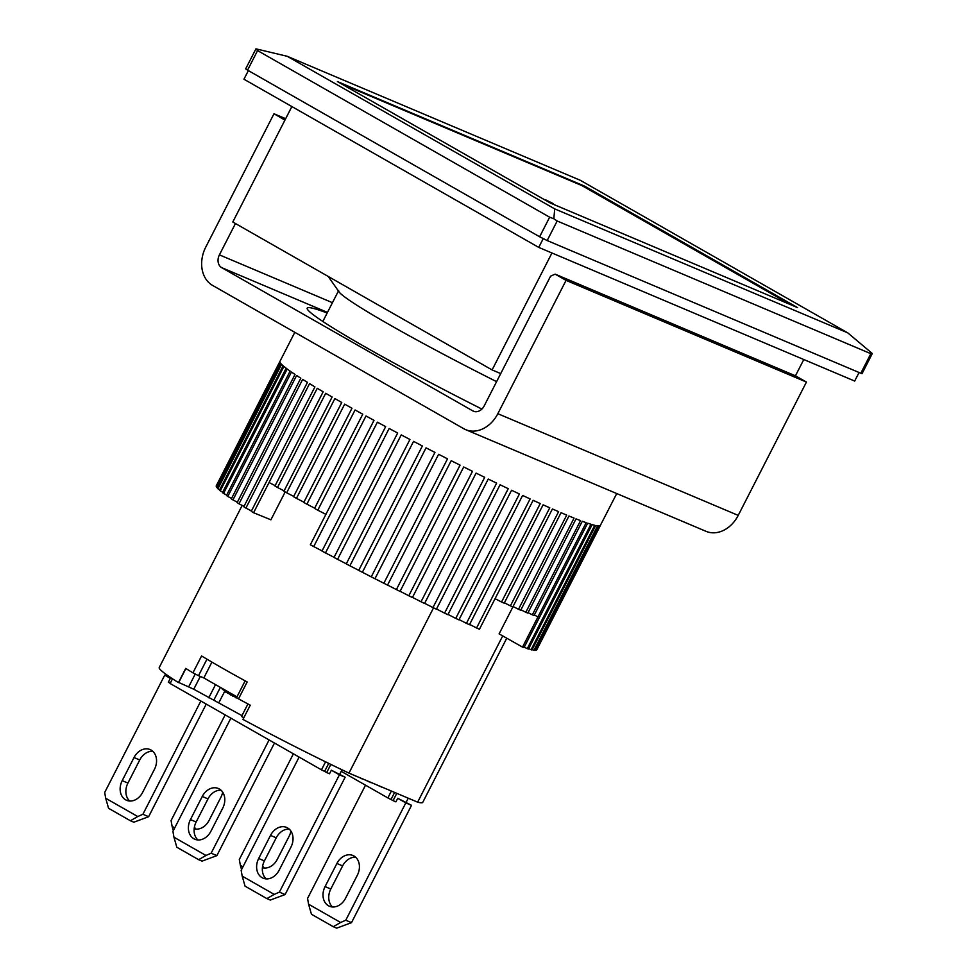 <?xml version="1.0" encoding="UTF-8"?>
<svg xmlns="http://www.w3.org/2000/svg" width="977" height="977" viewBox="0 0 977 977"><rect width="100%" height="100%" fill="white"/><g stroke="black" fill="none" stroke-linecap="round" stroke-linejoin="round"><path stroke-width="1.47" d="M262.63 866.111A14.997 11.748 -67.1 0 0 264.291 868.04M293.393 753.829L239.316 859.491L240.354 865.292L242.98 866.782M290.89 831.061A14.997 11.748 112.9 0 1 289.131 836.239L277.297 859.345A14.997 11.748 112.9 0 1 262.41 867.723M240.354 865.292L241.563 869.554M481.881 409.07A180.012 10.356 -152.9 0 1 364.421 346.542A180.012 10.356 -152.9 0 1 307.193 308.121A180.012 10.356 -152.9 0 1 327.161 313.006M327.478 312.396L221.694 267.649L472.819 410.902A10.002 7.84 112.9 0 0 473.466 411.232A10.002 7.84 112.9 0 0 484.189 405.907L550.588 276.149L555.144 274.146L566.062 280.375L497.83 413.698A30.006 23.509 -67.1 0 1 465.675 429.648A30.006 23.509 -67.1 0 1 463.721 428.683L212.595 285.418A30.006 23.509 -67.1 0 1 205.768 247.083L273.987 113.759L285.663 118.706M221.694 267.649A10.002 7.84 112.9 0 1 219.41 254.863L235.457 223.525M273.987 113.759L284.93 120.122M465.675 429.648L706.066 531.341A30.006 23.509 -67.1 0 0 738.221 515.392L806.44 382.068L795.522 375.84L555.144 274.146M806.44 382.068L566.062 280.375M248.366 70.6L243.945 79.222L538.742 247.401L854.68 381.054L859.064 372.506M543.212 238.669L538.742 247.401M325.072 886.591L336.894 863.485A14.997 11.748 112.9 0 1 352.978 855.51A14.997 11.748 112.9 0 1 357.374 875.16L345.54 898.266A14.997 11.748 112.9 0 1 329.457 906.253A14.997 11.748 112.9 0 1 328.48 905.764A14.997 11.748 112.9 0 1 325.072 886.591L330.8 889.009A14.997 11.748 -67.1 0 0 332.534 906.961M365.508 785.178L307.56 898.425L308.585 904.213L340.619 922.483L345.773 920.224L405.809 802.899L397.737 798.294L395.917 801.848L393.059 800.639L396.796 793.348M397.737 798.294L411.537 805.317L405.809 802.899M411.537 805.317L351.5 922.642L345.773 920.224M308.585 904.213L311.431 914.24L333.267 926.697L336.711 928.15L351.5 922.642M333.267 926.697L340.619 922.483M355.628 857.208A14.997 11.748 -67.1 0 0 342.622 865.903L336.894 863.485M330.8 889.009L342.622 865.903M122.198 780.647L134.02 757.541A14.997 11.748 112.9 0 1 150.104 749.567A14.997 11.748 112.9 0 1 154.5 769.217L142.666 792.323A14.997 11.748 112.9 0 1 126.595 800.297A14.997 11.748 112.9 0 1 125.606 799.821A14.997 11.748 112.9 0 1 122.198 780.647L127.926 783.066A14.997 11.748 -67.1 0 0 129.66 801.018M170.34 678.356L164.722 675.156L104.686 792.469L105.711 798.27L137.745 816.54L142.898 814.268L200.847 701.034M170.67 677.708L164.722 675.156M206.232 704.112L148.626 816.699L142.898 814.268M105.711 798.27L108.557 808.297L130.393 820.753L133.837 822.207L148.626 816.699M130.393 820.753L137.745 816.54M152.754 751.264A14.997 11.748 -67.1 0 0 139.748 759.959L134.02 757.541M127.926 783.066L139.748 759.959M190.442 819.581L202.263 796.463A14.997 11.748 112.9 0 1 218.347 788.488A14.997 11.748 112.9 0 1 222.732 808.15L210.91 831.256A14.997 11.748 112.9 0 1 194.826 839.231A14.997 11.748 112.9 0 1 193.849 838.742A14.997 11.748 112.9 0 1 190.442 819.581L196.157 821.999A14.997 11.748 -67.1 0 0 197.904 839.951M230.877 718.156L172.929 831.403L173.955 837.204L205.976 855.473L211.142 853.202L269.09 739.955M274.476 743.033L216.87 855.62L211.142 853.202M173.955 837.204L176.8 847.23L198.636 859.687L202.068 861.128L216.87 855.62M198.636 859.687L205.976 855.473M220.997 790.198A14.997 11.748 -67.1 0 0 207.991 798.893L202.263 796.463M196.157 821.999L207.991 798.893M328.211 276.442L339.031 291.879A160.008 9.208 27.1 0 0 389.518 324.718A160.008 9.208 27.1 0 0 496.609 381.653A160.008 9.208 -152.9 0 1 389.518 324.718A160.008 9.208 -152.9 0 1 338.653 290.572M584.38 186.741L584.673 186.167L797.586 307.621L550.332 203.021L337.419 81.567L584.673 186.167M554.741 208.907L287.238 56.3L580.277 180.281L847.78 332.876L554.741 208.907L553.812 218.763L549.648 217.212L257.574 50.596L255.95 48.85L245.667 68.866L247.572 70.149L257.574 50.596M287.238 56.3L255.95 48.85M847.78 332.876L872.314 353.515L870.825 353.686L557.171 220.997L553.812 218.763M872.314 353.515L862.056 373.641L860.81 373.238L547.169 240.55L557.171 220.997M549.648 217.212L539.634 236.764L247.572 70.149M539.634 236.764L547.169 240.55M291.867 106.566L232.795 222.011L492.103 369.929L551.956 252.982M795.449 375.815L803.79 359.524M500.725 373.58L492.103 369.929M348.85 88.077L545.374 200.187M552.86 204.083L786.375 302.87M786.632 302.381L581.901 185.593L348.386 86.806L346.859 86.941M553.104 203.582L545.581 199.796M349.045 87.686L347.14 86.403M258.673 858.502L270.507 835.396A14.997 11.748 112.9 0 1 286.591 827.421A14.997 11.748 112.9 0 1 290.975 847.071L279.153 870.189A14.997 11.748 112.9 0 1 263.069 878.164A14.997 11.748 112.9 0 1 262.092 877.676A14.997 11.748 112.9 0 1 258.673 858.502L264.401 860.92A14.997 11.748 -67.1 0 0 266.135 878.873M299.121 757.09L241.16 870.336L242.198 876.125L274.219 894.395L279.385 892.135L339.422 774.81L331.35 770.206L329.53 773.76L326.672 772.551L330.837 764.405M331.35 770.206L345.137 777.228L339.422 774.81M345.137 777.228L285.101 894.553L279.385 892.135M242.198 876.125L245.044 886.151L266.88 898.608L270.311 900.061L285.101 894.553M266.88 898.608L274.219 894.395M289.241 829.119A14.997 11.748 -67.1 0 0 276.222 837.814L270.507 835.396M264.401 860.92L276.222 837.814M245.154 680.859L236.581 697.615L238.522 698.848A148.003 8.524 -152.9 0 0 250.246 705.199L242.968 719.426A148.003 8.524 27.1 0 0 348.96 773.112L433.544 607.828M242.198 505.39L159.214 667.547A148.003 8.524 27.1 0 0 178.449 682.605L185.728 668.39A148.003 8.524 -152.9 0 0 192.933 672.835L198.514 675.693L206.965 659.182M502.715 635.917L417.643 802.166L348.96 773.112M506.758 638.201L422.736 802.398A148.003 8.524 -152.9 0 1 417.643 802.166M192.933 672.835L201.58 655.958A148.003 8.524 27.1 0 0 247.169 681.958L238.522 698.848M243.81 717.777L241.539 716.471L247.938 703.953M241.966 715.628L193.764 689.225L178.559 682.386M215.526 684.608L208.785 697.786M220.375 687.381L213.926 699.959M240.818 700.094L224.661 691.423L218.946 702.487M341.999 769.803L339.764 774.163M328.724 763.379L324.62 771.39L326.672 772.551M325.573 761.828L321.47 769.839L324.62 771.39M321.47 769.839L170.12 683.497L172.514 678.807M170.719 677.611L168.349 682.239L170.218 683.302M362.064 778.657L363.493 779.255M361.966 778.84L360.464 777.985M356.813 776.434L358.718 777.24M356.727 776.617L354.981 775.665M352.05 774.419L353.479 775.017M351.952 774.602L350.45 773.747M382.239 787.413L380.187 786.326M380.09 786.509L378.38 785.557M378.319 785.667L376.633 784.824M406.163 802.251L408.239 798.197M393.059 800.639L391.02 799.479L394.623 792.432M391.02 799.479L387.869 797.928L391.374 791.065M387.869 797.928L341.229 771.329M371.028 782.675L369.221 781.685M369.123 781.869L367.401 780.916M367.352 781.026L365.667 780.183M236.971 696.845L203.827 677.94L211.924 662.113M203.827 677.94L198.514 675.693M235.982 697.883L236.617 696.65M232.807 696.222L233.503 694.867M230.816 695.123L231.525 693.731M227.323 693.133L228.032 691.753M225.834 692.241L226.53 690.886M225.211 691.85L225.895 690.531M225.125 690.092L224.661 691.423L225.296 690.189M224.82 690.702L222.329 689.286L222.646 688.675M513.096 606.534L499.1 633.878L522.5 647.092A180.012 10.356 27.1 0 0 524.002 647.617L587.678 523.183A180.012 10.356 27.1 0 0 590.938 524.234L527.262 648.667A180.012 10.356 27.1 0 0 528.472 649.033L592.147 524.6A180.012 10.356 27.1 0 0 594.737 525.308L531.073 649.742A180.012 10.356 27.1 0 0 532.001 649.961L595.677 525.528A180.012 10.356 27.1 0 0 597.594 525.87L533.93 650.303A180.012 10.356 27.1 0 0 534.578 650.377L598.254 525.944A180.012 10.356 27.1 0 0 599.487 525.931L535.811 650.364A180.012 10.356 27.1 0 0 536.178 650.279L599.854 525.858A180.012 10.356 27.1 0 0 600.391 525.479L536.715 649.913A180.012 10.356 27.1 0 0 536.727 649.888A180.012 10.356 27.1 0 0 536.739 649.852M294.81 332.327L216.235 485.874A180.012 10.356 27.1 0 0 216.235 485.874A180.012 10.356 27.1 0 0 216.173 486.082L279.849 361.649A180.012 10.356 27.1 0 0 280.008 362.382L216.332 486.802A180.012 10.356 27.1 0 0 216.552 487.181L280.216 362.748A180.012 10.356 27.1 0 0 281.083 363.835L217.407 488.268A180.012 10.356 27.1 0 0 217.908 488.781L281.584 364.348A180.012 10.356 27.1 0 0 283.135 365.777L219.459 490.21A180.012 10.356 27.1 0 0 220.24 490.869L283.916 366.436A180.012 10.356 27.1 0 0 286.151 368.207L222.475 492.64A180.012 10.356 27.1 0 0 223.538 493.434L287.214 369.001A180.012 10.356 27.1 0 0 290.12 371.101L226.444 495.522A180.012 10.356 27.1 0 0 227.788 496.463L291.464 372.029A180.012 10.356 27.1 0 0 295.017 374.435L231.341 498.868A180.012 10.356 27.1 0 0 232.941 499.919L296.617 375.486A180.012 10.356 27.1 0 0 300.806 378.197L237.13 502.63A180.012 10.356 27.1 0 0 238.986 503.802L302.662 379.369A180.012 10.356 27.1 0 0 307.462 382.361L243.786 506.782A180.012 10.356 27.1 0 0 245.886 508.077L309.562 383.643A180.012 10.356 27.1 0 0 314.924 386.892L251.248 511.325A180.012 10.356 27.1 0 0 253.58 512.73L317.256 388.296A180.012 10.356 27.1 0 0 323.167 391.789L274.952 485.996A180.012 10.356 27.1 0 0 277.505 487.486L325.707 393.279A180.012 10.356 27.1 0 0 332.119 396.992L283.916 491.211A180.012 10.356 27.1 0 0 286.664 492.787L334.879 398.579A180.012 10.356 27.1 0 0 337.138 399.862A180.012 10.356 27.1 0 0 341.755 402.487L293.54 496.707A180.012 10.356 27.1 0 0 296.471 498.355L344.686 404.148A180.012 10.356 27.1 0 0 351.976 408.239L303.774 502.447A180.012 10.356 27.1 0 0 306.876 504.169L355.078 409.961A180.012 10.356 27.1 0 0 362.76 414.199L314.545 508.406A180.012 10.356 27.1 0 0 317.794 510.189L366.009 415.982A180.012 10.356 27.1 0 0 374.008 420.342L310.344 544.775A180.012 10.356 27.1 0 0 313.715 546.595L377.391 422.174A180.012 10.356 27.1 0 0 385.671 426.631L321.995 551.065A180.012 10.356 27.1 0 0 325.475 552.921L389.151 428.488A180.012 10.356 27.1 0 0 397.676 433.019L334 557.452A180.012 10.356 27.1 0 0 337.566 559.332L401.242 434.899A180.012 10.356 27.1 0 0 409.937 439.479L346.261 563.9A180.012 10.356 27.1 0 0 349.888 565.805L413.552 441.372A180.012 10.356 27.1 0 0 422.382 445.952L358.706 570.385A180.012 10.356 27.1 0 0 362.369 572.278L426.045 447.845A180.012 10.356 27.1 0 0 434.936 452.424L371.26 576.845A180.012 10.356 27.1 0 0 374.948 578.726L438.612 454.305A180.012 10.356 27.1 0 0 447.527 458.824L383.851 583.257A180.012 10.356 27.1 0 0 387.527 585.113L451.203 460.692A180.012 10.356 27.1 0 0 460.069 465.137L396.393 589.571A180.012 10.356 27.1 0 0 400.045 591.39L463.709 466.969A180.012 10.356 27.1 0 0 472.477 471.317L408.813 595.75A180.012 10.356 27.1 0 0 412.404 597.533L476.08 473.1A180.012 10.356 27.1 0 0 484.702 477.326L421.026 601.759A180.012 10.356 27.1 0 0 424.555 603.481L488.231 479.048A180.012 10.356 27.1 0 0 496.646 483.127L432.97 607.56A180.012 10.356 27.1 0 0 436.414 609.208L500.077 484.775A180.012 10.356 27.1 0 0 508.248 488.683L444.572 613.116A180.012 10.356 27.1 0 0 447.893 614.692L511.569 490.259A180.012 10.356 27.1 0 0 519.422 493.959L455.746 618.392A180.012 10.356 27.1 0 0 458.934 619.87L522.61 495.449A180.012 10.356 27.1 0 0 530.108 498.917L466.444 623.35A180.012 10.356 27.1 0 0 469.461 624.743L533.137 500.309A180.012 10.356 27.1 0 0 540.244 503.546L476.568 627.979A180.012 10.356 27.1 0 0 479.426 629.261L543.102 504.828A180.012 10.356 27.1 0 0 549.77 507.796L501.555 602.003L495.07 598.693M501.555 602.003A180.012 10.356 -152.9 0 0 504.217 603.175L552.42 508.968A180.012 10.356 27.1 0 0 558.612 511.655L510.397 605.862L504.401 602.809M476.568 627.979L469.632 624.425M466.444 623.35L459.08 619.589M455.746 618.392L448.016 614.435M444.572 613.116L436.511 609.001M432.97 607.56L424.641 603.31M421.026 601.759L412.477 597.387M408.813 595.75L400.094 591.293M396.393 589.571L387.551 585.064M383.851 583.257L374.948 578.714M371.26 576.845L362.369 572.278M358.73 570.336L349.888 565.805M346.298 563.814L337.566 559.332M334.061 557.317L325.475 552.921M322.08 550.894L313.715 546.595M325.903 514.354L317.794 510.189M314.667 508.174L306.876 504.169M303.908 502.178L296.471 498.355M293.698 496.389L286.664 492.787M284.087 490.869L277.505 487.486M275.135 485.63L269.066 482.516L253.58 512.73L270.898 519.813L285.174 491.932M251.455 510.934L245.886 508.077M243.994 506.367L238.986 503.802M237.362 502.178L232.941 499.919M231.573 498.404L227.788 496.463M226.688 495.046L223.538 493.434M222.732 492.152L220.24 490.869M219.715 489.709L217.908 488.781M217.663 487.755L216.552 487.181M616.731 493.556L536.434 649.778M535.811 650.364L534.834 649.864M533.93 650.303L532.257 649.461M531.073 649.742L528.728 648.545M527.262 648.667L524.246 647.128M510.397 605.862A180.012 10.356 -152.9 0 0 512.852 606.912L561.054 512.705A180.012 10.356 27.1 0 0 566.721 515.087L518.506 609.294A180.012 10.356 -152.9 0 0 520.729 610.222L568.944 516.015A180.012 10.356 27.1 0 0 574.049 518.079L525.834 612.286A180.012 10.356 -152.9 0 0 527.824 613.08L576.039 518.872A180.012 10.356 27.1 0 0 580.558 520.619L532.343 614.826A180.012 10.356 -152.9 0 0 534.089 615.473L582.292 521.266A180.012 10.356 27.1 0 0 586.188 522.671L522.524 647.104L537.961 616.866L534.321 615.009M532.343 614.826L528.056 612.64M525.834 612.286L520.949 609.795M518.506 609.294L513.047 606.509M194.399 827.177A14.997 11.748 -67.1 0 0 196.047 829.107M225.15 714.895L171.073 820.558L172.111 826.359L174.736 827.861M222.658 792.127A14.997 11.748 112.9 0 1 220.887 797.305L209.066 820.411A14.997 11.748 112.9 0 1 194.167 828.801M172.111 826.359L173.32 830.633M219.41 254.863L332.449 302.687M472.819 410.902L474.15 411.476M497.83 413.698L738.221 515.392M870.825 353.686L860.81 373.238M185.899 668.5L178.754 682.471M195.205 674.093L188.744 686.697M200.309 676.45L193.764 689.225M787.877 302.772L787.56 303.383M322.837 321.457L338.421 291.012"/></g></svg>

